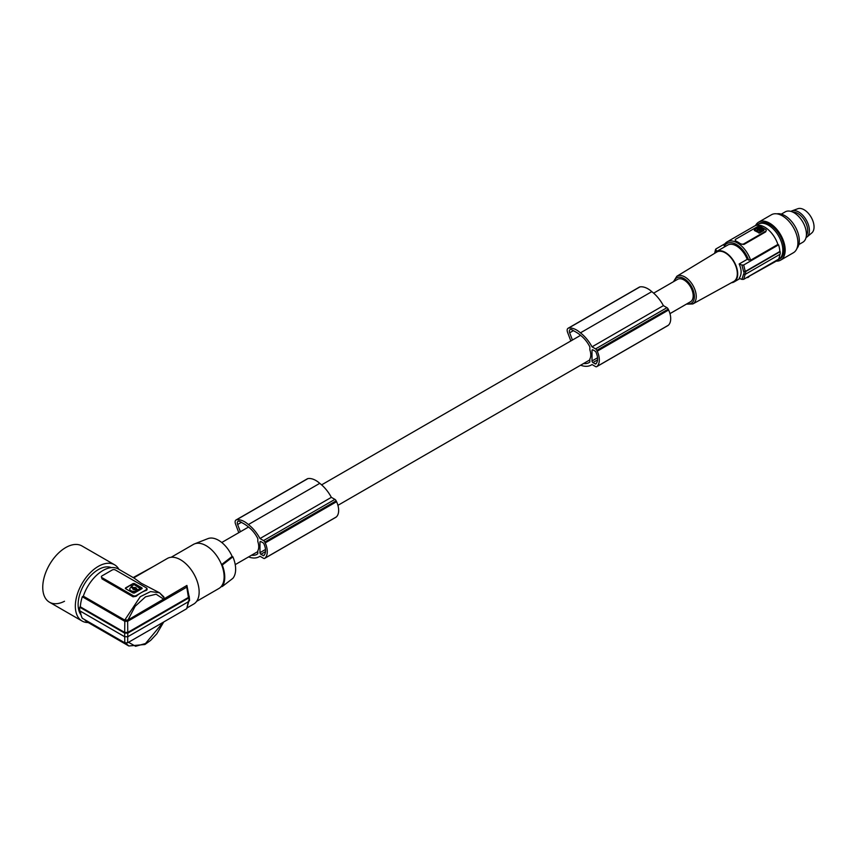 <?xml version="1.0" encoding="UTF-8"?>
<svg xmlns="http://www.w3.org/2000/svg" width="855" height="855" viewBox="0 0 855 855"><rect width="100%" height="100%" fill="white"/><g stroke="black" fill="none" stroke-linecap="round" stroke-linejoin="round"><path stroke-width="1.28" d="M232.881 556.829A24.175 13.958 -120 0 1 232.881 578.333L222.257 586.53A26.334 15.198 -120 0 0 222.257 565.037L232.881 556.829L232.132 556.402A23.299 13.456 -120 0 0 207.947 538.618L194.555 543.876A25.458 14.695 -120 0 0 193.401 544.432L171.171 557.268M135.25 588.187A0.951 0.545 0 0 0 133.904 588.956A0.951 0.545 0 0 0 135.25 588.187M133.669 588.753A0.951 0.545 0 0 0 135.475 588.753M146.397 589.095L146.397 589.672A2.191 1.272 0 0 0 147.039 588.774A2.191 1.272 0 0 0 146.397 587.887L115.361 569.964A2.191 1.272 180 0 0 112.262 569.964L102.023 575.875A2.191 1.272 0 0 0 101.382 576.772A2.191 1.272 0 0 0 102.023 577.67L133.049 595.582L133.049 596.801L102.023 578.878L101.382 576.772M573.427 330.629L569.665 332.798A3.516 2.031 -120 0 1 570.082 329.603A3.516 2.031 -120 0 1 571.557 329.635A17.912 10.346 60 0 1 574.165 331.109A32.009 18.479 60 0 1 579.765 334.668A32.009 18.479 60 0 1 581.261 335.897A21.012 12.13 60 0 1 589.843 346.863L589.843 349.791A12.943 7.471 -120 0 1 590.773 354.975A12.943 7.471 -120 0 1 589.843 359.079L589.843 362.018A26.676 15.401 60 0 1 588.796 362.723A26.676 15.401 60 0 1 588.326 362.98A24.026 13.872 60 0 1 583.527 363.535M133.188 577.574L153.312 566.566M83.33 596.17L124.745 620.078L127.972 619.982L186.914 585.44L186.775 587.161L127.641 621.307L124.809 621.307L82.304 596.758L83.33 596.17A30.716 17.741 -60 0 1 118.311 568.981L134.331 578.236L141.128 583.206L159.532 592.782L164.545 598.35M146.397 589.672L141.278 592.633A30.716 17.741 -60 0 1 146.397 590.378M64.51 601.257A32.479 18.746 -60 0 1 49.472 602.209L49.472 602.209A32.479 18.746 -60 0 1 49.472 564.717A32.479 18.746 -60 0 1 81.952 545.96L114.538 564.77A32.479 18.746 -60 0 1 118.92 569.334M88.204 622.547A32.479 18.746 -60 0 1 82.059 621.019L49.472 602.209L82.059 621.019A32.479 18.746 -60 0 1 82.059 583.527A32.479 18.746 -60 0 1 114.538 564.77L81.952 545.96M111.353 567.602A28.525 16.469 120 0 0 98.293 569.612A28.525 16.469 120 0 0 84.036 584.66A28.525 16.469 120 0 0 81.054 614.948M84.581 619.576A30.716 17.741 120 0 0 87.595 622.194L128.816 645.985L125.664 643.099M80.413 611.175A32.041 18.5 120 0 0 82.304 618.261L124.809 642.8L127.641 642.8L186.775 608.664L188.431 601.001M82.304 596.758A32.041 18.5 -60 0 0 80.349 606.847L79.729 607.2A32.918 19.002 120 0 0 79.675 609.027A32.918 19.002 120 0 0 79.729 610.78L124.68 636.74L127.769 636.74L188.944 601.418L188.944 597.837L127.769 633.149L127.769 636.74M133.134 583.538L125.525 587.93L125.525 588.646L133.134 593.028L134.374 593.028L141.973 588.646L141.973 587.93L134.374 583.538L133.134 583.538L125.332 588.464M142.176 588.464L134.374 583.901L133.134 583.901M132.621 587.823L130.965 587.417A3.965 2.287 0 0 0 129.778 589.052A3.965 2.287 0 0 0 130.943 590.666A3.965 2.287 0 0 0 136.576 590.655L135.197 589.608A1.902 1.101 0 0 1 133.23 589.352A1.902 1.101 0 0 1 132.664 588.571A1.902 1.101 0 0 1 132.771 588.208L132.621 587.823M136.159 595.582L136.159 596.288A30.716 17.741 -60 0 1 141.278 592.633L136.159 595.582A2.191 1.272 180 0 1 133.049 595.582M136.159 596.288L133.049 596.801M129.789 589.234A3.965 2.287 0 0 0 129.778 589.405A3.965 2.287 0 0 0 130.943 591.029A3.965 2.287 0 0 0 136.576 591.008L136.704 590.559M131.125 586.188L133.946 587.887A1.902 1.101 0 0 1 135.924 588.155A1.902 1.101 0 0 1 136.447 588.753M133.946 587.535A1.902 1.101 0 0 1 135.924 587.791A1.902 1.101 0 0 1 136.479 588.571A1.902 1.101 0 0 1 136.373 588.935L138.168 589.736L140.273 588.497M140.167 588.945L138.168 590.089L136.533 589.33M131.243 586.626L133.946 587.887M140.167 588.582L134.171 584.585L131.243 586.274M232.132 556.402L221.541 564.621L222.257 565.037M222.257 586.53L221.541 586.113A25.458 14.695 60 0 0 224.128 576.869A25.458 14.695 60 0 0 221.541 564.621A25.458 14.695 -120 0 0 194.555 543.876M196.629 601.354L218.859 588.518A25.458 14.695 -120 0 0 219.917 587.791A25.458 14.695 -120 0 0 221.541 586.113M133.722 577.873L167.366 558.454A26.334 15.198 60 0 1 180.533 559.758A26.334 15.198 60 0 1 197.729 582.96A26.334 15.198 60 0 1 193.7 604.058L187.502 607.638M189.19 599.793L186.775 608.664M124.68 636.013L124.809 642.8M127.769 636.013L127.641 642.8M79.729 607.2L124.68 633.149L124.68 636.74M124.68 633.149L127.769 633.149M189.564 600.552L189.19 596.213A153.601 88.685 0 0 0 189.03 596.085M186.775 587.161L188.431 597.421L188.912 596.053M188.431 597.421L127.769 632.433L124.68 632.433L124.809 621.307M80.349 606.847L124.68 632.433M189.19 596.213L188.944 597.837M189.051 596.469L186.914 585.44M127.769 632.433L127.641 621.307M124.745 620.078L140.273 596.694L150.566 591.585L159.532 592.782L163.882 596.929M669.957 313.635L690.498 301.772A12.943 7.471 -120 0 0 693.181 295.851A12.943 7.471 -120 0 0 687.527 282.823A12.943 7.471 -120 0 0 677.545 279.35L653.648 293.158M251.488 555.237A24.026 13.872 60 0 0 256.286 554.681A26.676 15.401 60 0 0 256.746 554.425A26.676 15.401 60 0 0 257.804 553.719L257.804 550.78A12.943 7.471 -120 0 0 258.734 546.676A12.943 7.471 -120 0 0 257.804 541.493L257.804 538.565A21.012 12.13 60 0 0 249.211 527.599A32.009 18.479 60 0 0 247.726 526.37A32.009 18.479 60 0 0 242.115 522.811A17.912 10.346 60 0 0 239.518 521.336A3.516 2.031 -120 0 0 238.032 521.304A3.516 2.031 -120 0 0 237.626 524.5L240.383 531.746M263.148 555.568A1.315 0.759 60 0 0 263.8 555.632A1.315 0.759 60 0 0 263.917 555.526A16.256 9.384 60 0 0 264.623 554.51A11.714 6.765 60 0 0 264.623 545.65A16.256 9.384 60 0 0 263.917 543.812A1.315 0.759 60 0 0 263.148 542.882L260.903 541.589A1.315 0.759 60 0 0 260.241 541.525A1.315 0.759 60 0 0 259.973 542.123L259.973 552.661A1.315 0.759 60 0 0 260.903 554.275L263.148 555.568L264.441 554.82M238.791 532.665L235.51 523.955A4.393 2.533 60 0 1 236.033 519.979A4.393 2.533 60 0 1 236.557 519.797A20.958 12.098 60 0 1 247.084 523.463A20.958 12.098 60 0 1 248.388 524.553A28.087 16.213 60 0 1 248.655 524.756A28.087 16.213 60 0 1 259.984 538.543L263.532 540.595A2.191 1.272 60 0 1 264.783 542.049A18.436 10.645 60 0 1 265.21 542.904A15.839 9.149 60 0 1 264.964 558.144A18.436 10.645 60 0 1 264.783 558.283A2.191 1.272 60 0 1 264.633 558.411A2.191 1.272 60 0 1 263.532 558.294L259.973 556.242A28.087 16.213 60 0 1 259.257 556.701A28.087 16.213 60 0 1 248.655 556.947A28.087 16.213 60 0 1 248.581 556.915M236.033 519.979L307.405 478.768A4.393 2.533 60 0 1 307.939 478.586A20.958 12.098 60 0 1 318.455 482.252A20.958 12.098 60 0 1 319.759 483.342A28.087 16.213 60 0 1 320.037 483.556A28.087 16.213 60 0 1 331.355 497.343L334.904 499.384A2.191 1.272 60 0 1 336.154 500.848A18.436 10.645 60 0 1 336.581 501.693A15.839 9.149 60 0 1 336.336 516.944A18.436 10.645 60 0 1 336.154 517.083A2.191 1.272 60 0 1 336.004 517.2A2.191 1.272 60 0 1 335.823 517.275M259.984 538.543L331.355 497.343M264.783 542.049L336.154 500.848M265.21 542.904L336.581 501.693M264.783 558.283L336.154 517.083M264.964 558.144L336.336 516.944M256.286 554.681L257.195 554.147M569.665 332.798L572.423 340.044M595.187 363.867A1.315 0.759 60 0 0 595.839 363.931A1.315 0.759 60 0 0 595.967 363.824A16.256 9.384 60 0 0 596.662 362.809A11.714 6.765 60 0 0 596.662 353.949A16.256 9.384 60 0 0 595.967 352.11A1.315 0.759 60 0 0 595.187 351.181L592.942 349.887A1.315 0.759 60 0 0 592.291 349.823A1.315 0.759 60 0 0 592.013 350.422L592.013 360.96A1.315 0.759 60 0 0 592.942 362.573L595.187 363.867L596.48 363.119M570.83 340.963L567.549 332.253A4.393 2.533 60 0 1 568.073 328.277A4.393 2.533 60 0 1 568.596 328.096A20.958 12.098 60 0 1 579.124 331.761A20.958 12.098 60 0 1 580.427 332.852A28.087 16.213 60 0 1 580.705 333.055A28.087 16.213 60 0 1 592.023 346.841L595.572 348.893A2.191 1.272 60 0 1 596.822 350.347A18.436 10.645 60 0 1 597.25 351.202A15.839 9.149 60 0 1 597.004 366.442A18.436 10.645 60 0 1 596.822 366.581A2.191 1.272 60 0 1 596.672 366.699A2.191 1.272 60 0 1 595.572 366.592L592.013 364.54A28.087 16.213 60 0 1 591.297 365A28.087 16.213 60 0 1 580.695 365.245A28.087 16.213 60 0 1 580.62 365.213M568.073 328.277L639.444 287.066A4.393 2.533 60 0 1 639.978 286.885A20.958 12.098 60 0 1 650.495 290.55A20.958 12.098 60 0 1 651.799 291.641A28.087 16.213 60 0 1 652.076 291.854A28.087 16.213 60 0 1 663.395 305.641L666.943 307.682A2.191 1.272 60 0 1 668.193 309.147A18.436 10.645 60 0 1 668.631 309.991A15.839 9.149 60 0 1 668.375 325.231A18.436 10.645 60 0 1 668.193 325.381A2.191 1.272 60 0 1 668.044 325.499A2.191 1.272 60 0 1 667.862 325.573M588.326 362.98L589.245 362.445M592.023 346.841L663.395 305.641M596.822 350.347L668.193 309.147M597.25 351.202L668.631 309.991M596.822 366.581L668.193 325.381M597.004 366.442L668.375 325.231M676.85 276.251L716.704 252.086A16.982 9.8 60 0 1 725.297 252.866A16.982 9.8 60 0 1 736.422 267.936A16.982 9.8 60 0 1 733.676 281.509L692.828 303.942A15.989 9.234 60 0 0 695.404 291.16A15.989 9.234 60 0 0 684.941 276.988A15.989 9.234 60 0 0 676.85 276.251L673.462 281.712M731.431 282.738A17.56 10.132 -120 0 0 734.071 281.936A17.56 10.132 -120 0 0 736.048 265.777A17.56 10.132 -120 0 0 725.297 252.407A17.56 10.132 -120 0 0 716.522 251.53A17.56 10.132 -120 0 0 714.502 253.422M716.522 251.53L727.691 245.086A17.56 10.132 -120 0 1 736.465 245.951A17.56 10.132 -120 0 1 747.217 259.332L739.158 263.981C741.777 269.795 741.777 274.573 739.158 278.313A87.776 50.669 0 0 0 741.905 279.382L743.69 279.318L778.584 259.161A21.503 12.419 60 0 0 779.846 254.373M714.94 252.845L715.806 249.981A87.776 50.669 0 0 0 717.163 251.156M715.924 248.955L715.806 249.981L715.924 248.955L724.869 243.793M743.626 274.017L741.905 279.393M743.626 274.092A87.776 50.669 0 0 0 744.01 274.231L744.01 271.719L745.635 271.612L780.188 251.669A21.941 12.665 60 0 1 780.188 254.17L745.635 274.124L745.635 271.612M725.115 246.571L724.196 244.968A20.627 11.906 60 0 1 727.081 241.89L754.388 226.126A20.627 11.906 60 0 1 764.701 227.141A20.627 11.906 60 0 1 777.9 244.434L778.584 244.829L743.69 264.986L745.25 271.473L743.626 271.591A87.776 50.669 0 0 0 744.01 271.73M739.158 263.981A87.776 50.669 0 0 0 741.905 265.05L743.626 271.666M745.25 273.985L743.69 279.318M745.25 271.473L779.867 251.488A21.503 12.419 -120 0 0 778.584 244.829M744.962 278.58L775.015 261.844A20.627 11.906 -120 0 0 777.088 260.027M756.771 225.271A20.402 11.778 60 0 1 758.193 224.181A20.402 11.778 60 0 1 768.399 225.186A20.402 11.778 60 0 1 778.606 235.959A20.402 11.778 60 0 1 778.606 259.525A20.402 11.778 60 0 1 776.939 260.209M778.606 259.525L779.878 258.787A20.402 11.778 -120 0 0 782.998 242.435A20.402 11.778 -120 0 0 769.671 224.459A20.402 11.778 -120 0 0 759.464 223.444L758.193 224.181M755.521 225.602A21.941 12.665 60 0 1 758.695 222.118A21.941 12.665 60 0 1 769.671 223.198A21.941 12.665 60 0 1 784.003 242.542A21.941 12.665 60 0 1 780.636 260.123A21.941 12.665 60 0 1 776.03 261.128M758.695 222.118L771.424 214.765A21.941 12.665 60 0 1 782.389 215.855A21.941 12.665 60 0 1 796.732 235.189A21.941 12.665 60 0 1 793.365 252.77L780.636 260.123M796.913 248.484A20.402 11.778 -120 0 0 797.587 231.791A20.402 11.778 -120 0 0 784.879 215.674A20.402 11.778 -120 0 0 776.906 213.846M798.859 244.541L802.792 242.264A17.56 10.132 -120 0 0 805.485 228.2A17.56 10.132 -120 0 0 794.017 212.724A17.56 10.132 -120 0 0 785.243 211.858L781.299 214.135M792.938 212.158A13.937 8.048 60 0 1 804.801 220.836A13.937 8.048 60 0 1 806.383 235.446M806.03 237.605A15.144 8.742 -120 0 0 806.981 236.974A15.144 8.742 -120 0 0 807.451 236.514A15.144 8.742 -120 0 0 805.976 219.521A15.144 8.742 -120 0 0 791.922 210.875A15.144 8.742 -120 0 0 790.896 211.388M806.981 236.974L811.812 232.923A14.043 8.112 -120 0 0 812.25 232.507A14.043 8.112 -120 0 0 810.871 216.732A14.043 8.112 -120 0 0 797.843 208.716L791.922 210.875M747.217 259.332L750.594 260.209L777.9 244.434M766.24 230.594L765.631 231.919L743.914 244.466L740.815 244.049L738.325 242.371A20.627 11.906 60 0 1 740.815 244.049M740.815 243.803A2.191 1.272 0 0 0 743.914 243.803L765.631 231.267L765.631 231.919M735.845 240.939L735.845 241.185A20.627 11.906 60 0 1 738.325 242.371L735.845 240.939A2.191 1.272 180 0 1 735.204 240.041A2.191 1.272 180 0 1 735.845 239.144L757.573 226.607A2.191 1.272 0 0 1 760.672 226.607L765.631 229.471A2.191 1.272 180 0 1 766.283 230.369A2.191 1.272 180 0 1 765.631 231.267M763.739 230.166L763.739 229.45L759.432 226.96L754.473 229.824L759.443 232.314L763.739 229.45M763.729 229.835L763.729 230.551L759.443 233.03L759.443 232.314M754.484 229.439L754.473 230.551L759.443 233.03M759.187 230.006L760.074 229.781L759.187 230.006M762.35 229.995L759.347 228.274L759.347 227.548L762.724 229.503L761.559 230.455L760.597 230.187M760.523 229.974L757.69 228.509L759.347 227.548M758.588 230.006L759.871 231.064L759.871 230.348L758.064 229.14L756.91 230.081L759.871 230.348M759.347 228.274L758.075 228.723M760.234 230.39L759.871 231.064M758.513 230.123L756.996 230.433M743.69 264.986L741.905 265.05M744.01 274.231L745.635 274.124M580.427 332.852L651.799 291.641M248.388 524.553L319.759 483.342M127.972 619.982L135.122 606.323L145.521 596.811L156.112 594.204L163.818 599.28M102.023 578.878L102.023 577.67M128.507 642.308L135.614 646.284L145.521 643.516L163.22 622.258M260.903 554.275L265.52 551.603M259.973 552.661L265.51 549.466M259.973 542.123L260.903 541.589M236.557 519.797L307.939 478.586M263.532 540.595L334.904 499.384M241.388 522.33L237.626 524.5M592.942 362.573L597.56 359.902M592.013 360.96L597.549 357.764M592.013 350.422L592.942 349.887M568.596 328.096L639.978 286.885M595.572 348.893L666.943 307.682M674.103 281.348A14.674 8.475 60 0 1 684.021 278.591A14.674 8.475 60 0 1 694.281 294.729A14.674 8.475 60 0 1 687.046 303.771M747.708 277.608A20.627 11.906 -120 0 0 749.782 275.791M723.896 245.257L727.081 241.89A20.627 11.906 60 0 1 737.395 242.906A20.627 11.906 60 0 1 750.594 260.209M724.303 246.101A19.312 11.147 60 0 1 736.465 244.519A19.312 11.147 60 0 1 748.627 260.144M743.914 244.466L743.914 243.803M758.78 233.03L758.78 232.314M758.855 228.274L758.855 227.558M757.562 229.867L757.562 229.151M758.064 229.867L758.064 229.14M147.039 589.832L147.039 588.774M221.819 586.274L219.917 587.791M163.743 621.959L156.828 633.779L150.694 640.342L144.933 644.499L128.816 645.985M589.843 359.891L337.917 505.337M257.804 551.593L235.232 564.621M264.633 558.411L336.004 517.2M596.672 366.699L668.044 325.499M739.864 278.602L734.071 281.936M715.603 249.286L714.641 253.24M754.334 230.358L754.334 229.642M763.878 230.358L763.878 229.642M259.257 556.701L260.006 556.263M591.297 365L592.045 364.561M580.588 335.331L321.608 484.86M248.549 527.033L221.755 542.508M686.405 304.134L692.828 303.942"/></g></svg>
